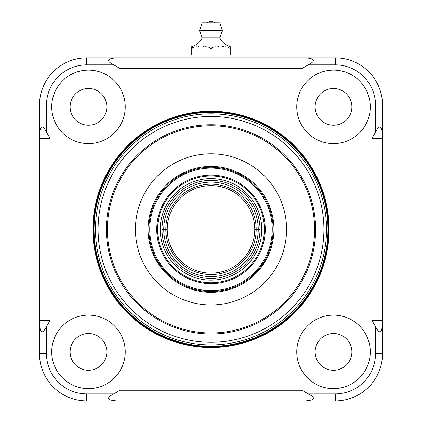 <?xml version="1.0" encoding="UTF-8"?>
<svg xmlns="http://www.w3.org/2000/svg" width="422" height="422" viewBox="0 0 422 422"><rect width="100%" height="100%" fill="white"/><g stroke="black" fill="none" stroke-linecap="round" stroke-linejoin="round"><path stroke-width="0.63" d="M335.268 400.9A47.259 47.259 0 0 0 382.522 353.641A47.259 47.259 0 0 1 335.268 400.9L86.732 400.9A47.259 47.259 0 0 1 39.478 353.641L39.478 105.11A47.259 47.259 0 0 1 86.732 57.856L335.268 57.856A47.259 47.259 0 0 1 382.522 105.11L382.522 353.641L375.522 353.641L375.522 326.565C379.499 334.414 381.831 333.47 382.522 323.721L382.522 320.388L371.872 320.388L375.522 326.565L371.872 320.388L382.522 320.388L382.522 138.363L371.872 138.363L371.872 320.388L371.872 138.363L382.522 138.363L382.522 135.029C381.831 125.287 379.499 124.337 375.522 132.191L371.872 138.363L375.522 132.191L375.522 105.11A40.254 40.254 0 0 0 335.268 64.856L308.187 64.856C316.036 60.879 315.092 58.547 305.349 57.856L302.01 57.856L302.01 68.506L308.187 64.856L302.01 68.506L302.01 57.856L119.99 57.856L119.99 68.506L302.01 68.506L119.99 68.506L119.99 57.856L116.651 57.856C106.908 58.547 105.959 60.884 113.813 64.856L119.99 68.506L113.813 64.856L86.732 64.856A40.254 40.254 0 0 0 46.478 105.11L46.478 132.191C42.501 124.342 40.169 125.287 39.478 135.029L39.478 323.721C40.169 333.47 42.501 334.414 46.478 326.565L50.128 320.388L39.478 320.388L50.128 320.388L50.128 138.363L39.478 138.363L50.128 138.363L46.478 132.191L50.128 138.363L50.128 320.388L46.478 326.565L46.478 353.641A40.254 40.254 0 0 0 86.732 393.9L113.813 393.9C105.964 397.872 106.908 400.209 116.651 400.9L305.349 400.9C315.092 400.204 316.041 397.872 308.187 393.9L302.01 390.25L302.01 400.9L302.01 390.25L119.99 390.25L119.99 400.9L119.99 390.25L113.813 393.9L119.99 390.25L302.01 390.25L308.187 393.9L335.268 393.9A40.254 40.254 0 0 0 375.522 353.641L382.522 353.641L382.522 323.721C381.831 333.47 379.499 334.414 375.522 326.565L375.522 353.641A40.254 40.254 0 0 1 335.268 393.9L335.268 400.9L305.349 400.9C315.092 400.204 316.041 397.872 308.187 393.9L335.268 393.9L335.268 400.9M382.522 105.11A47.259 47.259 0 0 0 335.268 57.856L335.268 64.856L335.268 57.856L305.349 57.856C315.092 58.547 316.036 60.879 308.187 64.856L335.268 64.856A40.254 40.254 0 0 1 375.522 105.11L382.522 105.11L382.522 135.029C381.831 125.287 379.499 124.337 375.522 132.191L375.522 105.11L382.522 105.11M86.732 57.856A47.259 47.259 0 0 0 39.478 105.11L46.478 105.11L39.478 105.11L39.478 135.029C40.169 125.287 42.501 124.342 46.478 132.191L46.478 105.11A40.254 40.254 0 0 1 86.732 64.856L86.732 57.856L116.651 57.856C106.908 58.547 105.959 60.884 113.813 64.856L86.732 64.856L86.732 57.856M39.478 353.641A47.259 47.259 0 0 0 86.732 400.9L86.732 393.9L86.732 400.9L116.651 400.9C106.908 400.209 105.964 397.872 113.813 393.9L86.732 393.9A40.254 40.254 0 0 1 46.478 353.641L39.478 353.641L39.478 323.721C40.169 333.47 42.501 334.414 46.478 326.565L46.478 353.641L39.478 353.641M329.128 229.378A118.128 118.128 0 0 1 211 347.506A118.128 118.128 0 0 1 92.872 229.378A118.128 118.128 0 0 1 211 111.25A118.128 118.128 0 0 1 329.128 229.378A118.128 118.128 0 0 1 211 347.506A118.128 118.128 0 0 1 92.872 229.378L93.489 229.378A117.511 117.511 0 0 0 211 346.889A117.511 117.511 0 0 0 328.511 229.378A117.511 117.511 0 0 0 211 111.867A117.511 117.511 0 0 0 93.489 229.378A117.511 117.511 0 0 0 211 346.889A117.511 117.511 0 0 0 328.511 229.378L328.685 229.378A117.685 117.685 0 0 1 211 347.063A117.685 117.685 0 0 1 93.315 229.378A117.685 117.685 0 0 0 211 347.063A117.685 117.685 0 0 0 328.685 229.378L328.511 229.378A117.511 117.511 0 0 0 211 111.867A117.511 117.511 0 0 0 93.489 229.378L93.315 229.378A117.685 117.685 0 0 1 211 111.693A117.685 117.685 0 0 1 328.685 229.378A117.685 117.685 0 0 0 211 111.693A117.685 117.685 0 0 0 93.315 229.378L92.872 229.378A118.128 118.128 0 0 1 211 111.25A118.128 118.128 0 0 1 329.128 229.378M211 166.426A62.952 62.952 0 0 0 148.048 229.378A62.952 62.952 0 0 0 211 292.325A62.952 62.952 0 0 0 273.952 229.378A62.952 62.952 0 0 0 211 166.426L211 153.803A75.57 75.57 0 0 0 135.43 229.378A75.57 75.57 0 0 0 211 304.948L211 332.984A103.606 103.606 0 0 1 107.394 229.378A103.606 103.606 0 0 1 211 125.772L211 153.803L211 125.772A103.606 103.606 0 0 1 314.606 229.378A103.606 103.606 0 0 1 211 332.984L211 304.948A75.57 75.57 0 0 0 286.57 229.378A75.57 75.57 0 0 0 211 153.803A75.57 75.57 0 0 1 286.57 229.378A75.57 75.57 0 0 1 211 304.948L211 292.325A62.952 62.952 0 0 0 273.952 229.378A62.952 62.952 0 0 0 211 166.426A62.952 62.952 0 0 0 148.048 229.378A62.952 62.952 0 0 0 211 292.325L211 304.948A75.57 75.57 0 0 1 135.43 229.378A75.57 75.57 0 0 1 211 153.803L211 166.426M211 167.244A62.134 62.134 0 0 1 273.134 229.378A62.134 62.134 0 0 1 211 291.512A62.134 62.134 0 0 1 148.866 229.378A62.134 62.134 0 0 1 211 167.244L211 168.12A61.259 61.259 0 0 1 272.259 229.378A61.259 61.259 0 0 1 211 290.637L211 291.512A62.134 62.134 0 0 0 273.134 229.378A62.134 62.134 0 0 0 211 167.244A62.134 62.134 0 0 0 148.866 229.378A62.134 62.134 0 0 0 211 291.512L211 290.637A61.259 61.259 0 0 1 149.741 229.378A61.259 61.259 0 0 1 211 168.12A61.259 61.259 0 0 1 272.259 229.378A61.259 61.259 0 0 1 211 290.637A61.259 61.259 0 0 1 149.741 229.378A61.259 61.259 0 0 1 211 168.12L211 167.244M211 124.764A104.614 104.614 0 0 0 106.386 229.378A104.614 104.614 0 0 0 211 333.992L211 342.284A112.906 112.906 0 0 1 98.094 229.378A112.906 112.906 0 0 1 211 116.472L211 124.764L211 116.472A112.906 112.906 0 0 1 323.906 229.378A112.906 112.906 0 0 1 211 342.284L211 333.992A104.614 104.614 0 0 0 315.614 229.378A104.614 104.614 0 0 0 211 124.764L211 125.772A103.606 103.606 0 0 1 314.606 229.378A103.606 103.606 0 0 1 211 332.984L211 333.992A104.614 104.614 0 0 0 315.614 229.378A104.614 104.614 0 0 0 211 124.764A104.614 104.614 0 0 0 106.386 229.378A104.614 104.614 0 0 0 211 333.992L211 332.984A103.606 103.606 0 0 1 107.394 229.378A103.606 103.606 0 0 1 211 125.772L211 124.764M211 346.335A116.957 116.957 0 0 1 94.043 229.378A116.957 116.957 0 0 1 211 112.421L211 113.845A115.533 115.533 0 0 0 95.467 229.378A115.533 115.533 0 0 0 211 344.911L211 346.335L211 344.911A115.533 115.533 0 0 0 326.533 229.378A115.533 115.533 0 0 0 211 113.845L211 112.421A116.957 116.957 0 0 1 327.957 229.378A116.957 116.957 0 0 1 211 346.335A116.957 116.957 0 0 1 94.043 229.378L93.874 229.378A117.126 117.126 0 0 0 211 346.504A117.126 117.126 0 0 0 328.126 229.378L327.957 229.378A116.957 116.957 0 0 1 211 346.335M211 113.845A115.533 115.533 0 0 1 326.533 229.378A115.533 115.533 0 0 1 211 344.911L211 342.284A112.906 112.906 0 0 0 323.906 229.378A112.906 112.906 0 0 0 211 116.472L211 113.845L211 116.472A112.906 112.906 0 0 0 98.094 229.378A112.906 112.906 0 0 0 211 342.284L211 344.911A115.533 115.533 0 0 1 95.467 229.378A115.533 115.533 0 0 1 211 113.845M211 175.119A54.259 54.259 0 0 0 156.741 229.378A54.259 54.259 0 0 0 211 283.637A54.259 54.259 0 0 0 265.259 229.378A54.259 54.259 0 0 0 211 175.119A54.259 54.259 0 0 1 265.259 229.378A54.259 54.259 0 0 1 211 283.637L211 282.761A53.383 53.383 0 0 0 264.383 229.378A53.383 53.383 0 0 0 211 175.995L211 175.119L211 175.995A53.383 53.383 0 0 0 157.617 229.378A53.383 53.383 0 0 0 211 282.761L211 283.637A54.259 54.259 0 0 1 156.741 229.378A54.259 54.259 0 0 1 211 175.119M93.874 229.378A117.126 117.126 0 0 1 211 112.252A117.126 117.126 0 0 1 328.126 229.378A117.126 117.126 0 0 1 211 346.504A117.126 117.126 0 0 1 93.874 229.378L94.043 229.378A116.957 116.957 0 0 1 211 112.421A116.957 116.957 0 0 1 327.957 229.378L328.126 229.378A117.126 117.126 0 0 0 211 112.252A117.126 117.126 0 0 0 93.874 229.378M211 178.622A50.756 50.756 0 0 0 160.244 229.378A50.756 50.756 0 0 0 211 280.134A50.756 50.756 0 0 0 261.756 229.378A50.756 50.756 0 0 0 211 178.622A50.756 50.756 0 0 1 261.756 229.378A50.756 50.756 0 0 1 211 280.134A50.756 50.756 0 0 1 160.244 229.378A50.756 50.756 0 0 1 211 178.622M370.273 106.861A36.756 36.756 0 0 0 333.517 70.105A36.756 36.756 0 0 0 296.761 106.861A36.756 36.756 0 0 0 333.517 143.617A36.756 36.756 0 0 0 370.273 106.861A36.756 36.756 0 0 0 333.517 70.105A36.756 36.756 0 0 0 296.761 106.861A36.756 36.756 0 0 1 333.517 70.105A36.756 36.756 0 0 1 370.273 106.861A36.756 36.756 0 0 1 333.517 143.617A36.756 36.756 0 0 1 296.761 106.861A36.756 36.756 0 0 0 333.517 143.617A36.756 36.756 0 0 0 370.273 106.861M351.895 106.861A18.378 18.378 0 0 1 333.517 125.239A18.378 18.378 0 0 1 315.139 106.861A18.378 18.378 0 0 1 333.517 88.483A18.378 18.378 0 0 1 351.895 106.861A18.378 18.378 0 0 0 333.517 88.483A18.378 18.378 0 0 0 315.139 106.861A18.378 18.378 0 0 0 333.517 125.239A18.378 18.378 0 0 0 351.895 106.861M370.273 351.895A36.756 36.756 0 0 0 333.517 315.139A36.756 36.756 0 0 0 296.761 351.895A36.756 36.756 0 0 0 333.517 388.646A36.756 36.756 0 0 0 370.273 351.895A36.756 36.756 0 0 0 333.517 315.139A36.756 36.756 0 0 0 296.761 351.895A36.756 36.756 0 0 1 333.517 315.139A36.756 36.756 0 0 1 370.273 351.895A36.756 36.756 0 0 1 333.517 388.646A36.756 36.756 0 0 1 296.761 351.895A36.756 36.756 0 0 0 333.517 388.646A36.756 36.756 0 0 0 370.273 351.895M351.895 351.895A18.378 18.378 0 0 1 333.517 370.273A18.378 18.378 0 0 1 315.139 351.895A18.378 18.378 0 0 1 333.517 333.517A18.378 18.378 0 0 1 351.895 351.895A18.378 18.378 0 0 0 333.517 333.517A18.378 18.378 0 0 0 315.139 351.895A18.378 18.378 0 0 0 333.517 370.273A18.378 18.378 0 0 0 351.895 351.895M125.239 351.895A36.756 36.756 0 0 0 88.483 315.139A36.756 36.756 0 0 0 51.727 351.895A36.756 36.756 0 0 0 88.483 388.646A36.756 36.756 0 0 0 125.239 351.895A36.756 36.756 0 0 0 88.483 315.139A36.756 36.756 0 0 0 51.727 351.895A36.756 36.756 0 0 1 88.483 315.139A36.756 36.756 0 0 1 125.239 351.895A36.756 36.756 0 0 1 88.483 388.646A36.756 36.756 0 0 1 51.727 351.895A36.756 36.756 0 0 0 88.483 388.646A36.756 36.756 0 0 0 125.239 351.895M106.861 351.895A18.378 18.378 0 0 1 88.483 370.273A18.378 18.378 0 0 1 70.105 351.895A18.378 18.378 0 0 1 88.483 333.517A18.378 18.378 0 0 1 106.861 351.895A18.378 18.378 0 0 0 88.483 333.517A18.378 18.378 0 0 0 70.105 351.895A18.378 18.378 0 0 0 88.483 370.273A18.378 18.378 0 0 0 106.861 351.895M125.239 106.861A36.756 36.756 0 0 0 88.483 70.105A36.756 36.756 0 0 0 51.727 106.861A36.756 36.756 0 0 0 88.483 143.617A36.756 36.756 0 0 0 125.239 106.861A36.756 36.756 0 0 0 88.483 70.105A36.756 36.756 0 0 0 51.727 106.861A36.756 36.756 0 0 1 88.483 70.105A36.756 36.756 0 0 1 125.239 106.861A36.756 36.756 0 0 1 88.483 143.617A36.756 36.756 0 0 1 51.727 106.861A36.756 36.756 0 0 0 88.483 143.617A36.756 36.756 0 0 0 125.239 106.861M106.861 106.861A18.378 18.378 0 0 1 88.483 125.239A18.378 18.378 0 0 1 70.105 106.861A18.378 18.378 0 0 1 88.483 88.483A18.378 18.378 0 0 1 106.861 106.861A18.378 18.378 0 0 0 88.483 88.483A18.378 18.378 0 0 0 70.105 106.861A18.378 18.378 0 0 0 88.483 125.239A18.378 18.378 0 0 0 106.861 106.861M258.259 229.378L260.005 229.378A49.005 49.005 0 0 0 211 180.373A49.005 49.005 0 0 0 161.995 229.378L163.741 229.378A47.259 47.259 0 0 1 211 182.119A47.259 47.259 0 0 1 258.259 229.378L256.191 229.378A45.191 45.191 0 0 0 211 184.187A45.191 45.191 0 0 0 165.809 229.378L163.741 229.378A47.259 47.259 0 0 1 211 182.119A47.259 47.259 0 0 1 258.259 229.378A47.259 47.259 0 0 1 211 276.637A47.259 47.259 0 0 1 163.741 229.378L161.995 229.378A49.005 49.005 0 0 1 211 180.373A49.005 49.005 0 0 1 260.005 229.378A49.005 49.005 0 0 1 211 278.383A49.005 49.005 0 0 1 161.995 229.378A49.005 49.005 0 0 0 211 278.383A49.005 49.005 0 0 0 260.005 229.378L258.259 229.378A47.259 47.259 0 0 1 211 276.637A47.259 47.259 0 0 1 163.741 229.378L167.244 229.378A43.756 43.756 0 0 1 211 185.622A43.756 43.756 0 0 1 254.756 229.378L256.191 229.378A45.191 45.191 0 0 0 211 184.187A45.191 45.191 0 0 0 165.809 229.378A45.191 45.191 0 0 0 211 274.569A45.191 45.191 0 0 0 256.191 229.378L258.259 229.378M254.756 229.378A43.756 43.756 0 0 0 211 185.622A43.756 43.756 0 0 0 167.244 229.378L165.809 229.378A45.191 45.191 0 0 0 211 274.569A45.191 45.191 0 0 0 256.191 229.378L254.756 229.378A43.756 43.756 0 0 1 211 273.134A43.756 43.756 0 0 1 167.244 229.378A43.756 43.756 0 0 0 211 273.134A43.756 43.756 0 0 0 254.756 229.378M230.248 47.021L230.248 48.562L230.248 47.021L227.637 47.021L230.248 48.562L230.248 55.103L230.248 48.562L227.637 47.021L230.248 47.021M225.918 46.868L225.274 46.816L225.918 46.868M223.47 46.694L222.441 46.647L223.47 46.694M218.902 46.642L217.784 46.694L218.902 46.642M215.526 46.853L214.967 46.9L215.526 46.853M230.248 46.615C225.575 45.128 222.077 42.221 219.751 37.901L211 37.901L211 47.021L227.637 47.021L213.611 47.021L211 48.562L211 55.103L211 48.562L213.611 47.021L211 47.021L211 30.553L222.552 30.553L211 30.553L211 22.851L219.751 22.851L222.552 30.553L219.751 37.901L202.249 37.901L211 37.901L211 30.553L199.448 30.553L211 30.553L211 22.851L207.666 22.851C207.292 22.561 208.405 21.976 211 21.1L211 22.851L211 21.1C213.653 22.028 214.766 22.614 214.334 22.851L202.249 22.851L199.448 30.553L202.249 37.901C199.922 42.221 196.425 45.128 191.752 46.615M206.669 46.868L205.435 46.773L206.669 46.868M204.222 46.694L203.673 46.668L204.222 46.694M198.815 46.678L198.25 46.71L198.815 46.678M197.222 46.779L196.082 46.868L197.222 46.779M191.752 47.021L211 47.021L208.389 47.021L211 48.562L208.389 47.021L194.363 47.021L191.752 48.562L191.752 55.103L191.752 48.562L194.363 47.021L191.752 47.021L191.752 48.562L191.752 47.021M211.86 47.533L211.021 48.483M192.611 47.533L191.81 48.372M211 57.856L211 55.103L211 57.856M211 282.761A53.383 53.383 0 0 0 264.383 229.378A53.383 53.383 0 0 0 211 175.995A53.383 53.383 0 0 0 157.617 229.378A53.383 53.383 0 0 0 211 282.761M211 48.551L211.29 47.997"/></g></svg>

